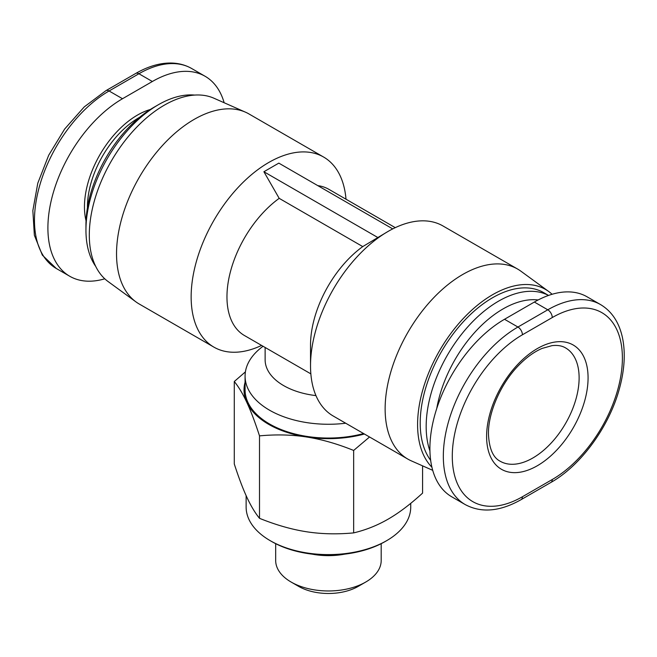 <?xml version="1.0" encoding="UTF-8"?>
<svg xmlns="http://www.w3.org/2000/svg" width="657" height="657" viewBox="0 0 657 657"><rect width="100%" height="100%" fill="white"/><g stroke="black" fill="none" stroke-linecap="round" stroke-linejoin="round"><path stroke-width="0.99" d="M261.593 345.426A109.735 63.359 -60 0 1 213.878 347.118A109.735 63.359 -60 0 1 191.146 296.882A109.735 63.359 -60 0 1 239.049 186.448A109.735 63.359 -60 0 1 323.614 157.048A109.735 63.359 -60 0 1 346.009 199.219M431.912 467.226A106.04 61.224 -60 0 1 417.589 424.594A106.04 61.224 -60 0 1 466.035 315.647A106.04 61.224 -60 0 1 548.776 291.544L520.886 271.185A109.735 63.359 120 0 0 517.593 269.042L442.982 225.967A109.735 63.359 120 0 0 388.115 231.404L362.754 246.589L279.192 198.348A84.408 48.733 120 0 0 226.961 296.882A84.408 48.733 120 0 0 244.445 335.522L310.851 373.866M279.192 198.348L263.892 171.74L278.814 163.125L392.73 228.899M395.268 227.659L328.853 189.315A84.408 48.733 120 0 0 317.816 185.644M265.124 347.463L265.124 359.773A63.31 36.554 0 0 0 283.668 385.618A63.31 36.554 0 0 0 315.96 395.604M213.878 347.118L139.268 304.035A109.735 63.359 -60 0 1 135.974 301.9A109.735 63.359 -60 0 1 116.535 253.807A109.735 63.359 -60 0 1 162.238 145.747A109.735 63.359 -60 0 1 245.504 112.191A109.735 63.359 -60 0 1 249.003 113.973L323.614 157.048M245.504 112.191L213.927 98.222A106.04 61.224 120 0 0 133.461 130.644A106.04 61.224 120 0 0 89.303 235.066A106.04 61.224 120 0 0 108.093 281.541L135.974 301.9M517.593 269.042A109.735 63.359 120 0 0 433.037 298.442A109.735 63.359 120 0 0 385.133 408.876A109.735 63.359 120 0 0 407.866 459.112A109.735 63.359 120 0 0 411.364 460.886L432.725 470.338M388.115 231.404A109.735 63.359 120 0 0 310.523 365.801A109.735 63.359 120 0 0 333.255 416.037L407.866 459.112M548.776 291.544A106.04 61.224 -60 0 1 552.085 294.279M362.754 246.589A84.408 48.733 120 0 0 310.523 345.122L310.523 365.801M381.191 543.684L381.191 560.503A52.757 30.46 180 0 1 365.735 582.045A52.757 30.46 180 0 1 291.125 582.045L298.59 586.348A42.204 24.366 0 0 0 358.279 586.348L365.735 582.045M344.826 554.13A52.757 30.46 180 0 1 312.034 554.13M410.732 503.336L410.732 507.089A82.297 47.518 180 0 1 386.628 540.686A82.297 47.518 180 0 1 270.232 540.686L271.727 541.549A80.187 46.294 0 0 0 385.133 541.549L386.628 540.686M95.725 266.413A102.352 59.089 -60 0 1 85.952 230.114A102.352 59.089 -60 0 1 158.321 104.759A102.352 59.089 -60 0 1 194.644 95.076M85.952 230.114L85.952 224.94A96.021 55.434 120 0 1 153.845 107.346L158.321 104.759M430.663 460.327A102.352 59.089 -60 0 1 420.201 423.092A102.352 59.089 -60 0 1 464.877 320.09A102.352 59.089 -60 0 1 543.75 292.669L548.529 295.428A102.352 59.089 120 0 0 470.059 324.369A102.352 59.089 120 0 0 426.171 426.533A102.352 59.089 120 0 0 429.933 450.957M436.765 408.44A96.021 55.434 -60 0 1 538.149 299.97M600.539 304.577L587.112 296.824A105.514 60.92 120 0 0 534.355 302.048L504.51 319.277A105.514 60.92 120 0 0 435.583 412.259A105.514 60.92 120 0 0 451.753 496.807L465.181 504.56C481.335 513.216 499.977 511.581 521.108 499.649L550.952 482.419C580.911 465.534 609.146 426.754 619.395 388.73C624.651 369.62 625.628 352.407 622.335 337.082C618.91 322.029 611.642 311.196 600.539 304.577A105.514 60.92 120 0 0 547.782 309.8A6.332 3.655 60 0 1 552.258 317.553A99.182 57.266 -60 0 1 622.393 358.049A99.182 57.266 -60 0 1 552.258 479.52A6.332 3.655 60 0 1 550.952 482.419M104.775 278.806A105.514 60.92 -60 0 1 69.749 276.26A105.514 60.92 -60 0 1 53.578 191.713A105.514 60.92 -60 0 1 122.506 98.731L152.35 81.501A105.514 60.92 -60 0 1 205.107 76.278A105.514 60.92 -60 0 1 224.144 102.738M245.077 382.243A84.408 48.733 0 0 0 246.892 402.536A84.408 48.733 0 0 0 306.581 436.995A84.408 48.733 0 0 0 364.397 434.014M263.071 346.272A83.357 48.125 0 0 0 245.077 376.141L245.077 389.921A83.357 48.125 0 0 0 363.6 433.554M369.546 436.987L353.655 450.439C337.041 443.746 321.355 439.27 306.581 436.995C291.815 434.696 276.121 434.326 259.507 435.87C255.056 422.164 250.851 411.052 246.892 402.536C242.942 393.995 238.737 386.989 234.286 381.512L234.286 463.973C238.729 477.68 242.934 488.792 246.892 497.308C250.851 505.849 255.056 512.854 259.507 518.324C276.121 525.017 291.807 529.493 306.581 531.768C321.355 534.067 337.049 534.437 353.655 532.893C365.818 529.994 377.307 525.411 388.123 519.153C398.939 512.92 410.42 504.239 422.582 493.103L422.582 465.854M234.286 381.512L245.406 371.87M259.507 435.87L259.507 518.324M353.655 450.439L353.655 532.893M271.727 541.549L270.232 540.686A82.297 47.518 180 0 1 246.129 507.089L246.129 495.633M298.59 586.348L291.125 582.045A52.757 30.46 180 0 1 275.677 560.503L275.677 543.684M263.892 171.74L378.046 237.645M245.077 376.141A83.357 48.125 0 0 0 345.697 423.223M565.57 347.914A65.421 37.769 -60 0 1 579.121 377.857A65.421 37.769 -60 0 1 532.86 457.986A65.421 37.769 -60 0 1 500.149 461.222C492.988 457.568 489.095 448.444 488.455 433.858C488.11 412.736 500.716 383.589 518.57 365.448C526.421 357.392 534.281 351.717 542.132 348.415L552.011 345.639C557.522 345.015 562.047 345.771 565.57 347.914M87.447 207.702A72.804 42.032 -60 0 1 87.438 206.848A72.804 42.032 -60 0 1 139.662 117.266M150.289 109.505A74.914 43.255 120 0 0 84.457 206.848A74.914 43.255 120 0 0 86.042 220.785M486.607 436.445A71.753 41.424 120 0 0 537.336 465.739A71.753 41.424 120 0 0 588.072 377.857A71.753 41.424 120 0 0 537.336 348.571A71.753 41.424 120 0 0 486.607 436.445M552.258 479.52L522.414 496.749A99.182 57.266 -60 0 1 452.287 456.262A99.182 57.266 -60 0 1 522.414 334.783L552.258 317.553M534.355 302.048L547.782 309.8L517.938 327.03A6.332 3.655 60 0 1 522.414 334.783M504.51 319.277L517.938 327.03A105.514 60.92 120 0 0 449.01 420.012A105.514 60.92 120 0 0 465.181 504.56M522.414 496.749A6.332 3.655 60 0 1 521.108 499.649M122.506 98.731L109.078 90.978A6.332 3.655 60 0 0 105.917 90.666L84.252 106.894L64.641 129.051L48.7 155.233L37.786 183.204L32.85 210.626L34.361 235.255L42.352 255.138L56.321 268.508A105.514 60.92 -60 0 1 40.151 183.96A105.514 60.92 -60 0 1 109.078 90.978L138.923 73.748A105.514 60.92 -60 0 1 191.68 68.517L205.107 76.278M105.917 90.666L135.753 73.436A6.332 3.655 60 0 1 138.923 73.748L152.35 81.501M135.753 73.436C144.146 68.591 152.416 65.421 160.554 63.926C172.224 61.848 182.597 63.376 191.68 68.517M56.321 268.508L69.749 276.26"/></g></svg>
